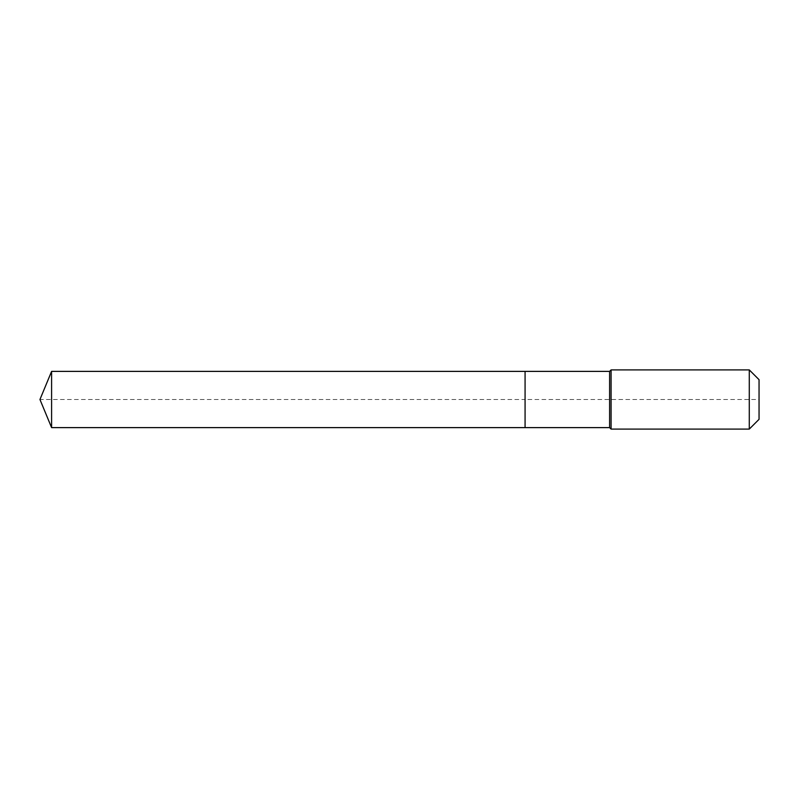 <?xml version="1.0" encoding="UTF-8"?>
<svg xmlns="http://www.w3.org/2000/svg" width="799" height="799" viewBox="0 0 799 799"><rect width="100%" height="100%" fill="white"/><g stroke="black" fill="none" stroke-linecap="round" stroke-linejoin="round"><path stroke-width="0.6" stroke-dasharray="4 3" d="M51.595 371.385L51.595 427.615M759.05 379.675L759.05 419.325L759.05 399.5L525.073 399.5L525.073 427.615L525.073 371.385L525.073 427.615L525.073 399.5L39.95 399.5M749.282 369.907L749.282 429.093M611.085 369.907L611.085 399.5M609.607 371.385L609.607 427.615"/><path stroke-width="1.2" d="M39.95 399.5L51.595 371.385L609.607 371.385L611.085 369.907L749.282 369.907L759.05 379.675L759.05 419.325L749.282 429.093L611.085 429.093L609.607 427.615L51.595 427.615L39.95 399.5L51.595 427.615L51.595 371.385M759.05 419.325L749.282 429.093L611.085 429.093L609.607 427.615L525.073 427.615L525.073 371.385L525.073 427.615L51.595 427.615M609.607 427.615L609.607 371.385M611.085 429.093L611.085 369.907M749.282 429.093L749.282 369.907"/></g></svg>
